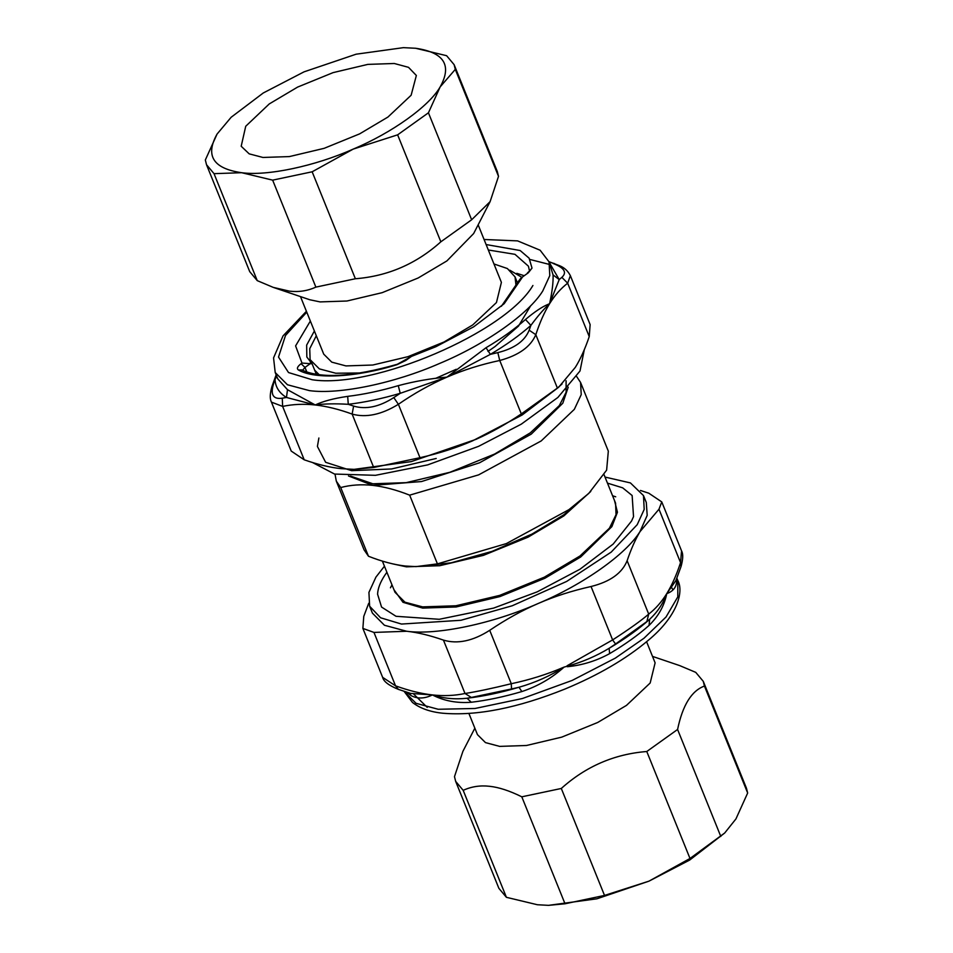 <?xml version="1.0" encoding="UTF-8"?>
<svg xmlns="http://www.w3.org/2000/svg" width="953" height="953" viewBox="0 0 953 953"><rect width="100%" height="100%" fill="white"/><g stroke="black" fill="none" stroke-linecap="round" stroke-linejoin="round"><path stroke-width="1.43" d="M335.015 474.153L336.314 481.134L364.07 549.845L368.477 556.242C381.653 561.448 393.946 564.712 405.37 566.034L416.02 566.618L437.427 563.866L506.377 543.579L568.941 509.641L588.799 493.368L606.62 470.163L608.324 451.15L580.568 382.451L576.648 376.53M437.427 563.866L409.659 495.155L478.62 474.868L541.185 440.941L574.349 409.325L581.235 394.613L580.568 382.451M409.659 495.155C396.496 489.949 384.202 486.685 372.778 485.375C361.401 484.172 350.716 484.886 340.721 487.543L368.477 556.242M336.314 481.134L340.721 487.543M435.521 378.412L456.225 369.287M487.984 351.407L494.941 346.63L518.468 326.129L530.726 305.663M368.704 603.297L363.76 616.4L362.879 628.408L382.641 677.357C383.618 681.514 388.86 685.517 398.378 689.364L410.683 693.415L432.4 694.928C443.824 696.166 454.7 695.69 465.016 693.498L443.443 640.106C457.5 644.311 472.926 641.047 489.711 630.314L511.284 683.718C529.808 679.811 547.403 674.259 564.093 667.088C551.966 678.059 537.897 686.22 521.863 691.556L518.992 687.256C500.599 692.676 483.278 696.333 467.041 698.239L471.27 702.254C456.88 703.35 443.919 700.908 432.4 694.928C443.467 698.489 455.01 699.597 467.041 698.239L471.33 697.453L465.016 693.498C476.643 691.699 492.07 688.435 511.284 683.718L511.523 688.959L518.992 687.256C535.241 682.622 550.274 675.903 564.093 667.088L567.631 666.111C582.152 662.156 595.982 656.224 609.134 648.302L615.555 643.99L612.624 639.916L591.051 586.512C610.146 581.735 622.166 573.134 627.122 560.709L648.707 614.101L646.884 621.57L649.648 619.319C657.439 612.088 663.145 603.535 666.755 593.636L675.868 580.615L681.014 566.618L680.549 562.615L681.55 550.87C683.277 553.931 683.098 559.185 681.014 566.618M567.095 665.754L612.624 639.916C629.302 629.123 641.321 620.51 648.707 614.101C655.485 608.896 661.501 602.082 666.755 593.636C664.408 605.596 658.511 616.186 649.064 625.406C638.224 635.067 625.073 644.466 609.622 653.627C596.471 660.846 582.486 665.194 567.678 666.683L567.321 666.731M676.285 579.591L676.654 580.818C676.57 587 673.271 591.277 666.755 593.636C671.984 585.13 676.582 574.79 680.549 562.615L658.976 509.224L661.775 501.921L648.79 493.201L640.452 490.461M362.879 628.408L373.957 632.423L395.531 685.826L398.402 689.376M382.641 677.357L395.531 685.826C408.67 690.603 420.964 693.641 432.4 694.928C424.585 698.763 417.474 698.99 411.088 695.607L406.49 692.116M605.024 477.072L630.421 482.921L643.489 495.584L644.192 509.426L637.2 524.686L611.242 552.073L566.678 581.425L512.237 605.763L460.942 620.284L401.499 624.06L380.569 617.77L369.633 606.227L368.93 592.385L375.923 577.125L384.452 566.189M386.894 572.253L384.75 575.35C380.271 582.176 377.876 588.442 377.567 594.148L381.557 607.061L396.019 616.293L439.25 619.295L493.63 608.097L537.182 591.861L579.936 569.263L613.208 544.044L631.553 521.041L633.531 516.645L632.137 495.512L622.69 487.841L607.466 483.135M643.489 495.584L646.289 502.481L647.194 515.347L639.987 531.595C626.145 554.205 583.2 584.558 538.362 603.416C493.106 623.548 436.903 635.437 406.681 631.255L384.44 625.263L372.42 613.136L369.633 606.227M443.443 640.106C429.922 635.377 417.664 632.435 406.681 631.255L373.957 632.423M591.051 586.512C571.955 590.8 554.396 596.435 538.362 603.416C522.292 610.313 506.079 619.271 489.711 630.314M658.976 509.224L640.035 531.607C635.377 539.41 631.065 549.107 627.122 560.709M649.064 625.406L649.648 619.319C638.51 629.23 625.001 638.891 609.134 648.302L609.622 653.627M409.194 692.962L411.088 695.607M724.697 833.005L689.71 860.035L648.957 881.156L689.996 858.474L724.697 833.005L735.93 818.937L747.664 793.015L746.485 788.298L703.266 681.335L704.446 686.053C691.556 690.77 682.598 705.256 677.583 729.474L646.777 751.512C614.351 754.073 585.857 766.391 561.305 788.465L604.524 895.427L648.957 881.156L596.9 898.798L548.535 905.35L565.022 903.778L604.524 895.427M565.022 903.778L521.803 796.815C509.557 790.764 498.812 787.261 489.556 786.296C480.241 785.212 471.449 786.559 463.182 790.335L455.665 781.365L498.884 888.339L506.4 897.309L537.409 904.742L548.535 905.35M455.665 781.365L454.486 776.647L462.896 751.357L474.856 728.175M463.182 790.335L506.4 897.309M561.305 788.465L521.803 796.815M689.996 858.474L646.777 751.512M468.924 713.511L477.453 734.632L485.482 742.613L499.682 746.39L526.521 745.484L561.746 737.134L597.734 722.457L626.478 705.387L650.172 683.003L655.116 662.847L646.587 641.726M652.519 656.403L679.692 665.599L695.75 672.365L703.266 681.335M747.664 793.015L704.446 686.053M677.583 729.474L720.802 836.448M354.111 469.364L411.208 461.621L475.845 439.404C490.831 432.733 505.983 424.24 521.315 413.9L557.386 388.085L535.812 334.682C539.779 322.507 544.377 312.179 549.607 303.673C554.86 295.227 560.876 288.402 567.666 283.208L570.359 275.643L590.133 324.592L589.24 336.6L567.666 283.208L561.865 277.347L559.22 279.586L549.607 303.673L548.332 304.9C543.103 309.88 537.289 316.706 530.881 325.378L529.165 330.203L535.812 334.682C530.714 346.761 518.694 355.362 499.741 360.496L497.823 352.61L490.378 354.361L446.933 377.126L400.236 393.315L393.792 397.58L398.39 404.298C381.462 414.686 366.035 417.938 352.134 414.079L353.611 406.085L348.274 404.31C335.385 403.512 324.377 403.738 315.252 404.977L286.472 397.472L282.267 398.199L282.636 406.407L271.45 402.13L291.225 451.079L304.21 459.799C317.73 464.528 329.988 467.47 340.983 468.638L354.111 469.364L373.707 467.482L352.134 414.079C338.994 409.302 326.7 406.264 315.252 404.977C322.864 401.284 333.681 398.414 347.678 396.365C363.486 394.494 380.354 390.933 398.271 385.655C414.686 381.283 430.911 378.436 446.933 377.126L486.03 347.726C501.481 338.577 514.632 329.166 525.472 319.505C534.562 311.834 542.114 306.771 548.166 304.317L549.607 303.673C552.216 291.654 553.371 282.064 553.062 274.917L549.059 261.861L540.125 250.222L517.598 240.883L484.076 239.489M521.315 413.9L499.741 360.496C481.229 364.403 463.623 369.955 446.933 377.126L446.933 377.126C430.279 384.369 414.09 393.422 398.39 404.298L419.975 457.702L373.707 467.482M312.548 462.539L334.563 474.058L375.47 475.321L427.635 464.897L478.632 446.314L521.303 424.145L557.874 397.461L580.008 370.991L584.296 349.703M436.212 458.464L391.6 468.959L351.621 470.675L325.628 462.288L317.409 446.457L318.886 438.011M419.975 457.702C439.059 453.414 456.63 447.779 472.664 440.798L522.149 414.996L558.684 387.204L575.326 367.346C580.389 359.233 585.023 348.989 589.24 336.6M557.386 388.085L562.067 383.964M276.144 374.839L271.986 386.382L273.416 384.273L276.191 374.958M549.142 262.051L554.598 263.624M529.451 271.093L532.012 268.103L528.319 272.796L522.601 276.882C521.386 277.383 519.635 279.432 517.336 283.029L501.385 306.282M528.319 272.796L522.601 276.882L504.173 303.697L473.724 326.808L435.878 346.725L411.434 356.422L405.716 360.508L397.067 364.654C356.565 377.388 314.812 379.651 298.468 370.002C296.49 368.644 297.36 366.548 301.088 363.701L304.984 367.429L302.542 370.336M276.692 376.209L275.024 379.485C275.393 386.966 279.205 392.97 286.472 397.472L287.496 389.706L315.252 404.977C303.828 403.738 292.964 404.215 282.636 406.407L304.21 459.799M347.678 396.365L348.274 404.31C364.511 402.392 381.831 398.735 400.236 393.315L398.271 385.655M486.03 347.726L490.378 354.361C506.246 344.962 519.742 335.301 530.881 325.378L525.472 319.505M549.381 262.647L559.22 279.586L553.062 274.917M298.468 370.002L301.708 369.919C320.792 378.853 352.658 376.983 397.306 364.284L411.434 356.422M310.356 321.054L295.597 345.891L301.982 363.057L312.107 363.808L316.67 375.101M310.404 360.401L310.297 362.2M312.107 363.808L306.83 357.03L306.652 345.105L314.383 330.989M394.292 63.494L408.503 67.329L416.354 75.478L411.136 95.24L387.954 117.04L359.626 133.873L324.139 148.334L289.402 156.578L262.945 157.459L249.174 153.85L241.192 146.25L245.731 126.249L269.27 103.925L297.61 87.092L333.097 72.619L367.834 64.387L394.292 63.494M403.417 47.65L415.591 48.258L403.417 47.65L356.1 54.202L304.043 71.844L263.29 92.965L231.162 117.255L217.07 134.063C204.99 155.708 213.186 168.586 241.645 172.707L214.032 173.66L206.515 164.702L205.336 159.985L217.07 134.063L231.162 117.255M241.645 172.707C267.245 176.245 314.859 166.167 353.194 149.109L312.155 171.79L272.653 180.141L241.645 172.707M353.194 149.109C392.017 132.812 429.148 106.26 440.167 86.89L428.433 112.799L397.627 134.838L353.194 149.109M440.167 86.89C452.246 65.257 444.05 52.367 415.591 48.258L446.6 55.691L454.116 64.661L455.296 69.378L440.167 86.89M312.155 171.79L355.374 278.752C387.8 276.191 416.294 263.874 440.846 241.812L397.627 134.838M440.846 241.812L471.652 219.774L490.104 201.643L498.514 176.353L497.335 171.635L454.116 64.661M428.433 112.799L471.652 219.774M214.032 173.66L257.25 280.635L273.308 287.401L289.498 291.153C298.813 292.237 307.605 290.891 315.872 287.115L272.653 180.141M315.872 287.115L355.374 278.752M206.515 164.702L249.734 271.665L257.25 280.635M490.104 201.643L473.641 233.556L446.897 260.919L418.153 277.99L382.177 292.666L346.94 301.017L320.101 301.91L309.796 299.754L273.308 287.401M498.514 176.353L455.296 69.378M478.144 224.825L501.397 282.374L496.453 302.542L472.759 324.913L444.015 341.996L408.027 356.66L372.79 365.023L345.963 365.916L331.763 362.14L323.734 354.159L300.481 296.597M493.964 263.957L507.389 268.543L515.037 276.87L515.954 285.018M360.484 372.957L335.742 373.231L319.374 368.882L310.106 359.662L309.737 348.679L316.301 335.742M319.231 374.767L314.669 370.157M509.843 270.211L521.684 277.228M393.958 589.728L403 602.308L422.655 608.097L456.094 606.978L500.015 596.554L544.866 578.268L580.687 556.993L611.874 526.628L617.449 512.226L614.53 500.611M382.391 561.114L394.995 592.278L404.965 602.201L422.584 606.882L455.891 605.774L499.646 595.399L544.318 577.184L579.996 555.98L609.42 528.2L616.043 514.668L615.567 503.16L604.131 474.868M392.993 563.938L406.407 566.832L439.714 565.713L483.457 555.349L528.129 537.123L563.819 515.93L590.753 491.462M416.02 566.618L451.222 562.806L492.129 551.346L532 534.061L563.831 514.787L588.799 493.368M348.476 475.964L372.778 485.375L421.536 481.551L479.55 462.789L531.25 434.127L562.794 403.238L568.214 387.18M350.513 476.083L372.849 483.779L406.157 482.659L449.899 472.283L494.571 454.069L530.261 432.876L559.328 405.573L566.13 392.219L566.082 380.759M511.523 688.959L471.33 697.453M646.884 621.57L615.555 643.99M676.499 579.055L676.654 580.818M521.863 691.556C503.934 696.834 487.078 700.395 471.27 702.254M676.856 578.161L677.797 580.496L677.797 596.9L666.04 616.984L643.978 638.248L615.328 658.118L572.181 680.418L522.399 698.525L474.999 708.484L438.201 709.27L416.056 703.314L404.001 691.318M670.888 586.298L672.961 589.847M427.23 707.364L413.816 694.213M273.416 384.273C270.318 394.864 273.273 399.498 282.267 398.199M353.611 406.085C365.881 409.73 379.282 406.907 393.792 397.58M497.823 352.61C514.346 348.524 524.793 341.043 529.165 330.203M561.865 277.347C567.249 272.427 564.295 267.793 553.002 263.421M516.824 273.332L523.793 275.572M529.892 259.454L549.214 264.386M306.413 311.274L283.029 335.909L273.559 357.887L275.203 372.504L277.776 378.877L287.496 389.706M275.203 372.504L287.461 384.762L309.463 390.635C339.387 394.745 394.637 383.213 439.547 363.474C484.97 344.617 528.82 313.823 542.769 290.963L549.786 275.631L549.059 261.861M488.317 249.996L514.989 254.332L528.427 266.185L529.511 270.986L527.39 272.999M486.113 244.552L520.147 250.52L529.118 258.18L532.012 268.103M404.811 360.699L405.716 360.508M309.951 363.879L304.984 367.429L306.866 372.099M306.771 312.167L285.483 335.504L278.514 357.065L288.521 372.552L312.227 379.759C373.028 389.134 505.531 332.526 532.918 285.483M301.088 363.701L301.982 363.057M390.456 587.81L391.993 584.856M615.709 496.799L612.565 495.739M661.775 501.921L681.55 550.87M677.797 580.496C684.087 591.801 677.178 616.567 647.992 640.547C626.038 659.011 598.293 675.2 564.784 689.114C517.539 708.043 476.905 716.084 442.871 713.237C430.172 711.951 420.047 708.353 412.47 702.456L403.941 691.139M271.986 386.382C269.902 393.625 269.723 398.878 271.45 402.13M570.359 275.643C567.976 270.986 564.426 267.686 559.697 265.756L548.999 261.682M517.455 282.862L515.037 276.87M311.619 363.415L310.106 359.662"/></g></svg>
